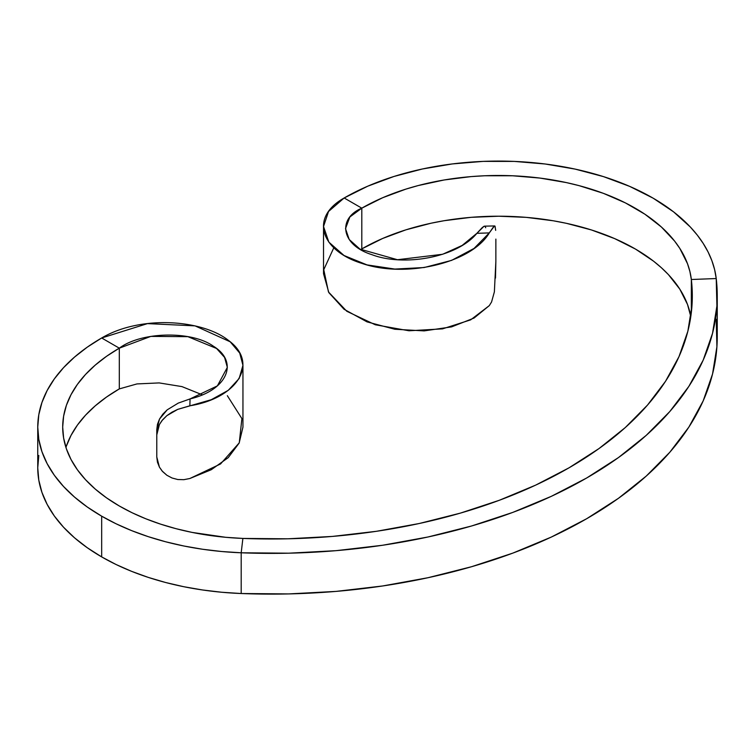 <?xml version="1.0" encoding="UTF-8"?>
<svg xmlns="http://www.w3.org/2000/svg" width="755" height="755" viewBox="0 0 755 755"><rect width="100%" height="100%" fill="white"/><g stroke="black" fill="none" stroke-linecap="round" stroke-linejoin="round"><path stroke-width="1.13" d="M65.94 447.451A193.299 111.598 0 0 1 119.309 388.9L136.948 383.927L159.192 382.917L181.964 386.607L202.349 394.818L181.964 386.607L159.192 382.917L136.948 383.927L119.309 388.9L119.309 348.168A193.299 111.598 180 0 0 62.693 427.085A193.299 111.598 180 0 0 119.309 505.992L132.097 512.749L145.885 518.808L160.56 524.13L176 528.679L192.081 532.407L225.66 537.296L242.883 538.428L287.749 538.806L332.426 536.418L376.415 531.303L419.204 523.517L460.314 513.136L499.281 500.291L535.663 485.125L569.034 467.817L599.026 448.545L625.291 427.547L647.535 405.048L665.514 381.313L679 356.605L687.862 331.209L691.995 305.416L691.344 279.51A193.299 111.598 180 0 0 566.363 182.587A193.299 111.598 180 0 0 361.805 208.163L349.848 216.987L345.507 228.633L349.216 239.495L359.956 249.112L397.479 259.72L442.628 254.275L462.164 245.432L476.858 233.333C456.898 257.776 403.425 266.77 371.856 254.652C340.665 244.922 337.513 218.327 361.805 208.163L361.805 248.895L360.796 249.612L361.805 248.895A193.299 111.598 0 0 1 563.343 222.678A193.299 111.598 0 0 1 690.797 316.553L687.503 304.444L679.802 289.137L668.411 274.603L661.389 267.732L653.537 261.164L635.502 249.084L614.664 238.618L591.467 229.964L566.363 223.31L553.255 220.781L526.273 217.364L498.725 216.213L471.167 217.327L444.176 220.705L431.058 223.216L405.926 229.831L382.681 238.457L361.805 248.895L361.805 208.163L344.167 197.98A218.242 126 180 0 1 575.112 169.101A218.242 126 180 0 1 716.221 278.538L714.608 269.573L711.889 260.702L708.086 251.972L703.198 243.412L697.271 235.079L690.334 227.01L673.545 211.834L653.179 198.197L629.661 186.381L603.462 176.613L575.112 169.101L545.204 164.005L514.344 161.41L483.162 161.391L452.283 163.939L422.356 168.997L393.978 176.462L367.742 186.192L344.167 197.98L361.805 208.163L382.681 197.725L405.926 189.109L418.289 185.541L444.176 179.973L471.167 176.595L484.908 175.755L512.532 175.773L539.872 178.067L566.363 182.587L579.113 185.654L603.33 193.318L625.414 202.906L644.893 214.212L661.389 227L674.555 241.024L679.802 248.404L687.503 263.721L689.91 271.573L691.344 279.51L716.221 278.538A445.827 257.398 180 0 1 717.25 295.988A445.827 257.398 180 0 1 241.194 552.792L242.883 538.428L241.194 552.792L241.194 593.524L221.744 592.25L202.576 589.976L183.843 586.729L165.685 582.52L148.244 577.386L131.681 571.375L116.11 564.532L101.67 556.907A218.242 126 0 0 0 241.194 593.524L241.194 552.792A218.242 126 180 0 1 101.67 516.175A218.242 126 180 0 1 37.75 427.085L38.798 439.438L41.94 451.669L47.15 463.655L54.36 475.301L63.524 486.475L74.528 497.083L87.287 507.02L101.67 516.175L101.67 556.907L87.287 547.743L74.528 537.815L63.524 527.207L54.36 516.033L47.15 504.387L41.94 492.392L38.798 480.161L37.75 467.817A218.242 126 0 0 0 101.67 556.907L101.67 516.175L116.11 523.8L131.681 530.642L148.244 536.654L165.685 541.788L183.843 545.997L202.576 549.253L221.744 551.518L241.194 552.792L288.712 553.188L336.041 550.669L382.634 545.252L427.962 536.994L471.507 526.009L512.787 512.4L551.32 496.337L586.673 477.99L618.439 457.587L646.261 435.342L669.827 411.513L688.862 386.362L703.16 360.192L712.541 333.295L716.91 305.973L716.221 278.538L691.344 279.51L691.344 312.466L691.344 279.51A420.884 242.997 180 0 1 692.307 295.988A420.884 242.997 180 0 1 242.883 538.428A193.299 111.598 180 0 1 119.309 505.992L106.568 497.885L95.272 489.089L85.513 479.689L77.406 469.789L71.017 459.484L66.402 448.857L63.618 438.023L62.693 427.085L63.618 416.147L66.402 405.312L71.017 394.686L77.406 384.38L85.513 374.48L95.272 365.08L106.568 356.284L119.309 348.168L101.67 337.985L87.287 347.149L74.528 357.087L63.524 367.685L54.36 378.868L47.15 390.505L41.94 402.5L38.798 414.731L37.75 427.085A218.242 126 180 0 1 101.67 337.985C141.242 314.637 202.793 319.912 228.397 340.363C259.578 362.919 237.627 398.149 189.854 405.794L190.071 398.914C227.935 389.957 238.967 361.711 213.335 346.177C192.044 330.728 141.723 331.36 119.309 348.168L119.309 388.9L106.568 397.017L95.272 405.812L85.513 415.203L77.406 425.103L71.017 435.418L66.402 446.045M37.75 427.085L37.75 467.817L38.798 455.463M716.221 319.261L716.91 346.705L712.541 374.027L703.16 400.924L688.862 427.094L669.827 452.236L646.261 476.065L618.439 498.319L586.673 518.723L551.32 537.069L512.787 553.132L471.507 566.731L427.962 577.726L382.634 585.974L336.041 591.401L288.712 593.921L241.194 593.524A445.827 257.398 0 0 0 717.25 336.721L717.25 295.988M495.865 239.099L495.865 261.239L495.865 239.099M483.964 226.302L485.04 226.34L483.964 226.302L482.266 227.585L476.858 233.333L489.306 232.899L494.374 226.038L495.035 226.189L493.27 227.198L489.306 232.899L474.065 248.423L451.575 260.39L424.159 267.534L394.837 269.073L367.015 264.892L344.035 255.511L328.84 242.119L323.527 226.491L328.538 211.476L344.167 197.98C308.55 218.044 321.923 251.132 361.777 263.353C405.69 278.567 471.45 263.155 489.306 232.899L476.858 233.333L483.964 226.302L485.04 226.34L485.729 227.746M323.527 226.491L323.527 273.688L328.84 292.61L344.035 309.257L367.015 321.875L394.837 329.255L424.159 330.888L451.575 326.896L474.065 318.044L489.306 305.615L470.658 319.865L442.534 328.869L409.021 330.775L375.282 324.763L346.8 311.277L328.482 291.987L323.763 269.686L333.786 247.81M494.374 291.883L491.562 302L489.306 305.615L491.562 302L494.374 291.883L495.865 261.239L495.488 278.095M494.374 226.038L495.035 226.189L495.676 230.379M156.785 457.002L156.785 429.652L156.785 434.861L157.446 429.614L159.418 424.518L162.599 419.818L166.864 415.656L177.755 409.361L211.268 399.706L228.227 390.344L239.146 378.519L242.95 365.326L239.731 353.095L230.199 341.798L195.035 325.867L147.47 323.612L101.67 337.985L119.309 348.168L150.84 336.4L187.844 336.655L216.553 348.47L224.584 357.426L227.34 367.392L217.383 385.88L190.071 398.914L178.255 403.104L167.195 409.842L162.797 414.193L159.513 419.053L157.474 424.291L156.785 429.652L159.513 419.053L167.195 409.842L178.255 403.104L190.071 398.914L189.854 405.794L177.755 409.361L172.008 412.155L166.864 415.656L161.863 420.724L159.418 424.518L156.785 434.861L156.785 457.002L159.418 467.128L157.446 462.192L156.785 457.002M242.95 365.326L242.95 427.122L239.146 443.072L228.227 457.643L211.268 469.723L189.854 478.51L220.564 463.947L239.269 442.808L241.893 418.6L227.34 395.695M189.854 478.51L183.824 479.68L177.755 479.519L172.017 477.99L166.864 475.254L162.07 470.95L159.418 467.128L162.589 471.545L166.864 475.254L172.017 477.99L177.755 479.519L183.824 479.68L189.854 478.51M484.521 226.151L494.667 225.943"/></g></svg>

